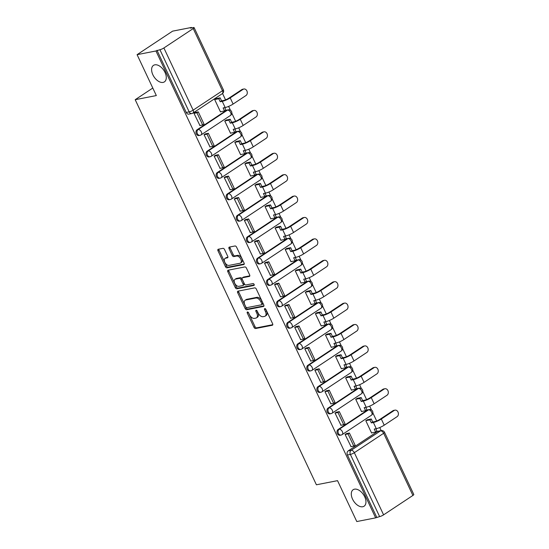 <?xml version="1.0" encoding="UTF-8"?>
<svg xmlns="http://www.w3.org/2000/svg" width="549" height="549" viewBox="0 0 549 549"><rect width="100%" height="100%" fill="white"/><g stroke="black" fill="none" stroke-linecap="round" stroke-linejoin="round"><path stroke-width="0.82" d="M247.482 311.983A1.064 0.631 -123.5 0 0 247.338 312.038A1.064 0.631 -123.5 0 0 247.27 313.054L254.009 327.369A1.517 0.899 -123.5 0 0 255.573 328.528L272.318 325.255A1.517 0.899 -123.5 0 0 272.524 325.173A1.517 0.899 -123.5 0 0 272.613 323.725L265.881 309.41A1.064 0.631 -123.5 0 0 264.783 308.593A1.064 0.631 -123.5 0 0 264.645 308.655A1.064 0.631 -123.5 0 0 264.577 309.663L265.448 311.516A4.852 2.889 -123.5 0 1 265.153 316.149A4.852 2.889 -123.5 0 1 264.501 316.409L263.108 316.684A4.852 2.889 -123.5 0 1 258.099 312.957L257.227 311.105A1.064 0.631 -123.5 0 0 256.136 310.288A1.064 0.631 -123.5 0 0 255.992 310.35A1.064 0.631 -123.5 0 0 255.923 311.358L256.795 313.211A4.852 2.889 -123.5 0 1 256.5 317.844A4.852 2.889 -123.5 0 1 255.848 318.104L254.455 318.379A4.852 2.889 -123.5 0 1 249.445 314.652L248.573 312.8A1.064 0.631 -123.5 0 0 247.482 311.983M163.08 82.405A9.889 5.881 -123.5 0 0 164.405 81.87A9.889 5.881 -123.5 0 0 164.474 71.384A9.889 5.881 -123.5 0 0 154.811 64.837A9.889 5.881 -123.5 0 0 153.487 65.372A9.889 5.881 -123.5 0 0 153.418 75.851A9.889 5.881 -123.5 0 0 163.08 82.405M362.759 506.741A9.889 5.881 -123.5 0 0 364.083 506.205A9.889 5.881 -123.5 0 0 364.152 495.726A9.889 5.881 -123.5 0 0 354.489 489.173A9.889 5.881 -123.5 0 0 353.165 489.715A9.889 5.881 -123.5 0 0 353.096 500.194A9.889 5.881 -123.5 0 0 362.759 506.741M224.527 249.5A1.517 0.899 -123.5 0 0 222.969 248.333L218.269 249.253A1.517 0.899 -123.5 0 0 218.063 249.335A1.517 0.899 -123.5 0 0 217.974 250.783L225.454 266.677A1.517 0.899 -123.5 0 0 227.018 267.843L243.763 264.57A1.517 0.899 -123.5 0 0 243.969 264.488A1.517 0.899 -123.5 0 0 244.058 263.04L236.578 247.139A1.517 0.899 -123.5 0 0 235.013 245.979L229.338 247.091A1.517 0.899 -123.5 0 0 229.139 247.174A1.517 0.899 -123.5 0 0 229.043 248.615L232.241 255.422A1.517 0.899 -123.5 0 0 233.805 256.582L236.626 256.033A4.056 2.416 -123.5 0 1 240.586 258.723A4.056 2.416 -123.5 0 1 240.558 263.019A4.056 2.416 -123.5 0 1 240.016 263.239L228.988 265.4A4.056 2.416 -123.5 0 1 225.028 262.71A4.056 2.416 -123.5 0 1 225.056 258.414A4.056 2.416 -123.5 0 1 225.598 258.195L227.437 257.831A1.517 0.899 -123.5 0 0 227.636 257.749A1.517 0.899 -123.5 0 0 227.732 256.301L224.527 249.5M375.646 517.858L356.788 521.55L337.539 480.656L316.402 484.788L135.198 99.698L156.335 95.567L137.085 54.667L155.95 50.975L375.646 517.858L379.62 516.595L350.372 454.428A3.088 2.416 -101.1 0 1 351.147 450.31L380.464 430.903A3.088 2.416 -101.1 0 1 381.157 430.615L378.22 431.191A3.088 2.416 78.9 0 0 377.52 431.48L380.464 430.903A3.088 1.839 -123.5 0 1 383.648 433.278L354.338 452.685L383.593 514.852A3.088 0.59 154.8 0 1 379.62 516.595M237.985 291.148A1.517 0.899 -123.5 0 0 237.779 291.231A1.517 0.899 -123.5 0 0 237.683 292.679L245.163 308.572A1.517 0.899 -123.5 0 0 246.727 309.739L263.479 306.459A1.517 0.899 -123.5 0 0 263.678 306.376A1.517 0.899 -123.5 0 0 263.774 304.928L256.294 289.035A1.517 0.899 -123.5 0 0 254.729 287.868L237.985 291.148M235.308 287.628L227.828 271.734A1.517 0.899 -123.5 0 1 227.924 270.286A1.517 0.899 -123.5 0 1 228.123 270.204L244.875 266.924A1.517 0.899 -123.5 0 1 246.432 268.09L249.637 274.891A1.517 0.899 -123.5 0 1 249.541 276.339A1.517 0.899 -123.5 0 1 249.342 276.422L242.548 277.753A1.517 0.899 -123.5 0 0 242.342 277.835A1.517 0.899 -123.5 0 0 242.253 279.276L244.374 283.792A1.517 0.899 -123.5 0 0 245.938 284.958L253.014 283.572A1.064 0.631 -123.5 0 1 254.05 284.279A1.064 0.631 -123.5 0 1 254.043 285.405A1.064 0.631 -123.5 0 1 253.899 285.459L236.873 288.795A1.517 0.899 -123.5 0 1 235.308 287.628L236.344 286.942L228.864 271.048L227.828 271.734M137.085 54.667L172.612 31.142L191.477 27.45L191.683 27.889M381.191 430.608L379.743 427.527M376.662 420.994L372.86 412.903M371.515 410.048L369.669 406.123M366.588 399.583L362.786 391.499M361.441 388.637L359.595 384.712M356.514 378.172L352.712 370.088M351.367 367.233L349.521 363.301M346.44 356.768L342.638 348.677M341.293 345.822L339.447 341.897M336.365 335.357L332.564 327.266M331.219 324.411L329.373 320.486M326.291 313.946L322.489 305.862M321.144 303L319.292 299.075M316.217 292.542L312.415 284.451M311.07 281.596L309.217 277.664M306.143 271.131L302.341 263.04M300.996 260.185L299.143 256.259M296.069 249.72L292.267 241.635M290.922 238.774L289.069 234.848M285.995 228.309L282.193 220.224M280.848 217.37L278.995 213.437M275.921 206.904L272.119 198.813M270.774 195.959L268.921 192.026M265.846 185.493L262.045 177.402M260.7 174.548L258.847 170.622M255.772 164.082L251.964 155.998M250.625 153.137L248.772 149.211M245.698 142.678L241.889 134.587M240.551 131.733L238.698 127.8M235.624 121.267L231.815 113.176M230.477 110.322L228.624 106.396M225.55 99.856L222.544 93.474M155.95 50.975L159.924 49.712A3.088 0.59 -25.2 0 0 163.89 47.969L193.207 28.562A3.088 0.59 -25.2 0 0 194.106 27.615A3.088 0.59 -25.2 0 0 193.378 27.56L190.441 28.136L191.477 27.45M376.683 517.172L347.428 455.004A3.088 2.416 -101.1 0 1 348.21 450.887L377.52 431.48M412.903 495.445L383.648 433.278A3.088 0.59 -25.2 0 0 384.547 432.331L413.802 494.498A3.088 0.59 154.8 0 1 412.903 495.445L383.593 514.852M367.384 419.745L365.799 420.699L371.604 433.051L371.975 432.811M346.707 433.545L345.081 434.417L351.051 446.666M336.633 412.141L335.007 413.013L340.977 425.255M357.31 398.334L355.725 399.295L361.53 411.647L361.901 411.4M326.559 390.73L324.933 391.602L330.903 403.844M347.236 376.923L345.65 377.884L351.456 390.236L351.827 389.989M316.485 369.319L314.858 370.191L320.829 382.44M337.161 355.512L335.569 356.473L341.382 368.825L341.752 368.585M306.411 347.908L304.784 348.787L310.755 361.029M327.087 334.108L325.495 335.068L331.308 347.414L331.678 347.174M296.336 326.504L294.71 327.376L300.68 339.618M317.013 312.697L315.421 313.657L321.234 326.01L321.604 325.763M286.262 305.093L284.636 305.965L290.606 318.207M306.932 291.286L305.347 292.246L311.159 304.599L311.53 304.359M276.188 283.682L274.562 284.554L280.532 296.803M296.858 269.882L295.273 270.835L301.085 283.188L301.456 282.948M266.114 262.278L264.488 263.149L270.458 275.392M286.784 248.471L285.199 249.431L291.011 261.784L291.382 261.537M256.04 240.867L254.413 241.738L260.384 253.981M276.71 227.06L275.124 228.02L280.937 240.373L281.308 240.126M245.966 219.456L244.339 220.327L250.31 232.577M266.636 205.649L265.05 206.609L270.863 218.962L271.233 218.722M235.892 198.045L234.265 198.923L240.236 211.166M256.561 184.244L254.976 185.205L260.789 197.551L261.159 197.311M225.817 176.641L224.191 177.512L230.161 189.755M246.487 162.833L244.902 163.794L250.715 176.147L251.085 175.9M215.743 155.23L214.117 156.101L220.087 168.344M236.413 141.422L234.828 142.383L240.64 154.736L241.011 154.489M205.669 133.819L204.043 134.69L210.013 146.94M226.339 120.011L224.754 120.972L230.566 133.325L230.937 133.084M195.595 112.415L193.962 113.286L199.939 125.529M216.265 98.607L214.68 99.568L220.492 111.921L220.863 111.673M200.721 135.033A3.088 2.416 -101.1 0 1 200.021 135.322L198.978 135.528A3.088 2.416 78.9 0 1 196.137 133.428A3.088 2.416 78.9 0 1 197.098 129.749L226.408 110.342L227.451 110.136A3.088 2.416 -101.1 0 1 228.151 109.848L227.108 110.054A3.088 2.416 78.9 0 0 226.408 110.342M210.795 156.444A3.088 2.416 -101.1 0 1 210.095 156.733L209.052 156.939A3.088 2.416 78.9 0 1 206.211 154.832A3.088 2.416 78.9 0 1 207.172 151.16L236.482 131.746L237.525 131.547A3.088 2.416 -101.1 0 1 238.225 131.259L237.182 131.458A3.088 2.416 78.9 0 0 236.482 131.746M220.87 177.855A3.088 2.416 -101.1 0 1 220.17 178.144L219.126 178.35A3.088 2.416 78.9 0 1 216.285 176.243A3.088 2.416 78.9 0 1 217.246 172.571L246.556 153.157L247.599 152.951A3.088 2.416 -101.1 0 1 248.299 152.663L247.256 152.869A3.088 2.416 78.9 0 0 246.556 153.157M230.944 199.266A3.088 2.416 -101.1 0 1 230.244 199.555L229.201 199.754A3.088 2.416 78.9 0 1 226.36 197.654A3.088 2.416 78.9 0 1 227.32 193.975L256.63 174.568L257.673 174.362A3.088 2.416 -101.1 0 1 258.373 174.074L257.33 174.28A3.088 2.416 78.9 0 0 256.63 174.568M241.018 220.671A3.088 2.416 -101.1 0 1 240.318 220.959L239.275 221.165A3.088 2.416 78.9 0 1 236.434 219.058A3.088 2.416 78.9 0 1 237.394 215.386L266.704 195.979L267.747 195.773A3.088 2.416 -101.1 0 1 268.447 195.485L267.404 195.691A3.088 2.416 78.9 0 0 266.704 195.979M251.092 242.082A3.088 2.416 -101.1 0 1 250.392 242.37L249.349 242.576A3.088 2.416 78.9 0 1 246.515 240.469A3.088 2.416 78.9 0 1 247.469 236.797L276.778 217.383L277.821 217.184A3.088 2.416 -101.1 0 1 278.521 216.896L277.478 217.095A3.088 2.416 78.9 0 0 276.778 217.383M261.166 263.493A3.088 2.416 -101.1 0 1 260.466 263.781L259.423 263.987A3.088 2.416 78.9 0 1 256.589 261.88A3.088 2.416 78.9 0 1 257.543 258.208L286.853 238.794L287.896 238.589A3.088 2.416 -101.1 0 1 288.596 238.3L287.552 238.506A3.088 2.416 78.9 0 0 286.853 238.794M271.24 284.897A3.088 2.416 -101.1 0 1 270.54 285.192L269.504 285.391A3.088 2.416 78.9 0 1 266.663 283.291A3.088 2.416 78.9 0 1 267.617 279.613L296.927 260.205L297.97 260A3.088 2.416 -101.1 0 1 298.67 259.711L297.627 259.917A3.088 2.416 78.9 0 0 296.927 260.205M281.314 306.308A3.088 2.416 -101.1 0 1 280.614 306.596L279.578 306.802A3.088 2.416 78.9 0 1 276.737 304.695A3.088 2.416 78.9 0 1 277.691 301.024L307.001 281.616L308.044 281.411A3.088 2.416 -101.1 0 1 308.744 281.122L307.701 281.321A3.088 2.416 78.9 0 0 307.001 281.616M291.389 327.719A3.088 2.416 -101.1 0 1 290.689 328.007L289.652 328.213A3.088 2.416 78.9 0 1 286.811 326.106A3.088 2.416 78.9 0 1 287.765 322.435L317.075 303.021L318.118 302.815A3.088 2.416 -101.1 0 1 318.818 302.526L317.775 302.732A3.088 2.416 78.9 0 0 317.075 303.021M301.463 349.13A3.088 2.416 -101.1 0 1 300.77 349.418L299.727 349.617A3.088 2.416 78.9 0 1 296.885 347.517A3.088 2.416 78.9 0 1 297.839 343.839L327.149 324.432L328.192 324.226A3.088 2.416 -101.1 0 1 328.892 323.937L327.849 324.143A3.088 2.416 78.9 0 0 327.149 324.432M311.537 370.534A3.088 2.416 -101.1 0 1 310.844 370.822L309.801 371.028A3.088 2.416 78.9 0 1 306.96 368.921A3.088 2.416 78.9 0 1 307.914 365.25L337.223 345.843L338.266 345.637A3.088 2.416 -101.1 0 1 338.966 345.348L337.923 345.554A3.088 2.416 78.9 0 0 337.223 345.843M321.611 391.945A3.088 2.416 -101.1 0 1 320.918 392.233L319.875 392.439A3.088 2.416 78.9 0 1 317.034 390.332A3.088 2.416 78.9 0 1 317.988 386.661L347.297 367.247L348.341 367.048A3.088 2.416 -101.1 0 1 349.04 366.759L347.997 366.958A3.088 2.416 78.9 0 0 347.297 367.247M331.685 413.356A3.088 2.416 -101.1 0 1 330.992 413.644L329.949 413.85A3.088 2.416 78.9 0 1 327.108 411.743A3.088 2.416 78.9 0 1 328.062 408.072L357.372 388.658L358.415 388.452A3.088 2.416 -101.1 0 1 359.115 388.164L358.072 388.369A3.088 2.416 78.9 0 0 357.372 388.658M341.759 434.767A3.088 2.416 -101.1 0 1 341.066 435.055L340.023 435.254A3.088 2.416 78.9 0 1 337.182 433.154A3.088 2.416 78.9 0 1 338.136 429.476L367.446 410.069L368.489 409.863A3.088 2.416 -101.1 0 1 369.189 409.575L368.146 409.78A3.088 2.416 78.9 0 0 367.446 410.069M135.198 99.698L152.794 88.046M156.987 50.288L186.241 112.456A3.088 2.416 78.9 0 0 188.904 114.123L191.841 113.547A3.088 2.416 -101.1 0 1 189.179 111.886L159.924 49.712M256.5 317.844L257.536 317.157A4.852 2.889 -123.5 0 0 257.831 312.525L256.795 313.211M256.987 310.727L257.831 312.525M265.153 316.149L266.19 315.462A4.852 2.889 -123.5 0 0 266.485 310.83L265.448 311.516M265.641 309.032L266.485 310.83M248.333 312.415L255.045 326.682A1.517 0.899 -123.5 0 0 256.609 327.842L272.798 324.679M238.534 291.039A1.517 0.899 -123.5 0 0 238.719 291.993L246.199 307.886A1.517 0.899 -123.5 0 0 247.764 309.053L263.959 305.882M245.774 306.836A1.064 0.631 -123.5 0 0 246.865 307.653L261.564 304.777A1.064 0.631 -123.5 0 0 261.708 304.716A1.064 0.631 -123.5 0 0 261.77 303.707L260.85 301.751A4.852 2.889 -123.5 0 0 255.848 298.025L245.801 299.987A4.852 2.889 -123.5 0 0 245.149 300.255A4.852 2.889 -123.5 0 0 244.854 304.887L245.774 306.836M262.6 304.091A1.064 0.631 -123.5 0 0 262.745 304.029A1.064 0.631 -123.5 0 0 262.806 303.021L261.77 303.707M245.149 300.255L246.185 299.569A4.852 2.889 -123.5 0 1 246.837 299.308L256.884 297.338A4.852 2.889 -123.5 0 1 261.887 301.065L262.806 303.021M228.679 270.094A1.517 0.899 -123.5 0 0 228.864 271.048M249.822 275.845L243.584 277.067A1.517 0.899 -123.5 0 0 243.379 277.149A1.517 0.899 -123.5 0 0 243.228 277.3M254.242 284.91L237.909 288.108L236.873 288.795M235.5 279.132A4.056 2.416 -123.5 0 0 234.958 279.352A4.056 2.416 -123.5 0 0 234.931 283.648A4.056 2.416 -123.5 0 0 238.89 286.338L242.775 285.576A1.517 0.899 -123.5 0 0 242.981 285.494A1.517 0.899 -123.5 0 0 243.07 284.046L240.949 279.537A1.517 0.899 -123.5 0 0 239.385 278.37L235.5 279.132L236.537 278.446A4.056 2.416 -123.5 0 0 235.995 278.666L234.958 279.352M243.811 284.89A1.517 0.899 -123.5 0 0 244.017 284.807A1.517 0.899 -123.5 0 0 244.106 283.359L243.07 284.046M236.537 278.446L240.421 277.684A1.517 0.899 -123.5 0 1 241.985 278.851L244.106 283.359M236.344 286.942A1.517 0.899 -123.5 0 0 237.909 288.108M225.056 258.414L226.092 257.728A4.056 2.416 -123.5 0 1 226.634 257.508L227.917 257.255M240.558 263.019L241.594 262.333A4.056 2.416 -123.5 0 0 241.622 258.037A4.056 2.416 -123.5 0 0 237.655 255.347L236.626 256.033M229.894 246.981A1.517 0.899 -123.5 0 0 230.079 247.928L233.277 254.736A1.517 0.899 -123.5 0 0 234.842 255.896L237.655 255.347M218.825 249.143A1.517 0.899 -123.5 0 0 219.01 250.097L226.49 265.991A1.517 0.899 -123.5 0 0 228.055 267.157L244.243 263.987M392.974 410.707A3.479 2.718 -101.1 0 1 393.763 410.384L394.992 410.144A3.479 2.718 78.9 0 0 394.209 410.467L381.315 419.011A6.183 1.187 154.8 0 1 373.382 422.49L371.344 422.895L372.689 422.003L374.727 421.605A4.172 0.803 -25.2 0 0 380.08 419.251L392.974 410.707L394.209 410.467M375.866 428.748L377.012 431.198L375.667 432.084L374.246 429.071L376.285 428.666A6.183 1.187 154.8 0 0 384.218 425.18L397.119 416.643A3.479 2.718 78.9 0 0 398.19 412.512A3.479 2.718 78.9 0 0 394.992 410.144M367.192 419.779L371.268 418.983L369.923 419.875L371.344 422.895M371.268 418.983L372.689 422.003M346.268 433.635L349.397 433.024L348.052 433.916L353.796 446.124L350.859 446.701M348.052 433.916L345.115 434.485M349.397 433.024L355.148 445.232L353.796 446.124M375.667 432.084L371.536 432.893M369.923 419.875L365.84 420.671M382.9 389.303A3.479 2.718 -101.1 0 1 383.689 388.973L384.918 388.733A3.479 2.718 78.9 0 0 384.135 389.056L371.241 397.6A6.183 1.187 154.8 0 1 363.308 401.086L361.269 401.484L362.615 400.592L364.653 400.194A4.172 0.803 -25.2 0 0 370.005 397.84L382.9 389.303L384.135 389.056M365.792 407.344L366.938 409.787L365.593 410.679L364.172 407.66L366.21 407.262A6.183 1.187 154.8 0 0 374.144 403.776L387.038 395.232A3.479 2.718 78.9 0 0 388.116 391.101A3.479 2.718 78.9 0 0 384.918 388.733M357.118 398.368L361.194 397.572L359.849 398.464L361.269 401.484M361.194 397.572L362.615 400.592M336.194 412.224L339.323 411.613L337.978 412.505L343.722 424.72L340.785 425.297M337.978 412.505L335.041 413.081M339.323 411.613L345.067 423.828L343.722 424.72M365.593 410.679L361.462 411.489M359.849 398.464L355.766 399.26M372.826 367.892A3.479 2.718 -101.1 0 1 373.615 367.569L374.843 367.322A3.479 2.718 78.9 0 0 374.061 367.652L361.167 376.189A6.183 1.187 154.8 0 1 353.233 379.675L351.195 380.073L352.54 379.181L354.579 378.783A4.172 0.803 -25.2 0 0 359.931 376.429L372.826 367.892L374.061 367.652M355.718 385.933L356.864 388.376L355.519 389.268L354.098 386.249L356.136 385.851A6.183 1.187 154.8 0 0 364.069 382.365L376.964 373.828A3.479 2.718 78.9 0 0 378.041 369.69A3.479 2.718 78.9 0 0 374.843 367.322M347.037 376.964L351.12 376.161L349.775 377.053L351.195 380.073M351.12 376.161L352.54 379.181M326.12 390.819L329.249 390.202L327.904 391.094L333.648 403.309L330.711 403.886M327.904 391.094L324.967 391.67M329.249 390.202L334.993 402.417L333.648 403.309M355.519 389.268L351.387 390.078M349.775 377.053L345.692 377.856M362.752 346.481A3.479 2.718 -101.1 0 1 363.541 346.158L364.769 345.918A3.479 2.718 78.9 0 0 363.987 346.241L351.092 354.778A6.183 1.187 154.8 0 1 343.159 358.264L341.121 358.662L342.466 357.776L344.504 357.372A4.172 0.803 -25.2 0 0 349.857 355.025L362.752 346.481L363.987 346.241M345.644 364.522L346.79 366.965L345.445 367.857L344.024 364.838L346.062 364.44A6.183 1.187 154.8 0 0 353.995 360.954L366.89 352.417A3.479 2.718 78.9 0 0 367.967 348.286A3.479 2.718 78.9 0 0 364.769 345.918M336.962 355.553L341.046 354.757L339.701 355.642L341.121 358.662M341.046 354.757L342.466 357.776M316.046 369.408L319.175 368.798L317.83 369.683L323.574 381.898L320.637 382.475M317.83 369.683L314.893 370.259M319.175 368.798L324.919 381.006L323.574 381.898M345.445 367.857L341.313 368.667M339.701 355.642L335.617 356.445M352.678 325.07A3.479 2.718 -101.1 0 1 353.467 324.747L354.695 324.507A3.479 2.718 78.9 0 0 353.913 324.83L341.018 333.373A6.183 1.187 154.8 0 1 333.085 336.86L331.047 337.258L332.392 336.365L334.43 335.967A4.172 0.803 -25.2 0 0 339.783 333.614L352.678 325.07L353.913 324.83M335.569 343.118L336.715 345.561L335.37 346.453L333.95 343.434L335.988 343.036A6.183 1.187 154.8 0 0 343.921 339.55L356.816 331.006A3.479 2.718 78.9 0 0 357.893 326.875A3.479 2.718 78.9 0 0 354.695 324.507M326.888 334.142L330.972 333.346L329.626 334.238L331.047 337.258M330.972 333.346L332.392 336.365M305.971 347.997L309.101 347.387L307.756 348.279L313.5 360.494L310.562 361.064M307.756 348.279L304.812 348.855M309.101 347.387L314.845 359.602L313.5 360.494M335.37 346.453L331.239 347.263M329.626 334.238L325.543 335.034M342.603 303.666A3.479 2.718 -101.1 0 1 343.393 303.336L344.621 303.096A3.479 2.718 78.9 0 0 343.839 303.425L330.944 311.962A6.183 1.187 154.8 0 1 323.011 315.449L320.973 315.847L322.318 314.954L324.356 314.556A4.172 0.803 -25.2 0 0 329.709 312.203L342.603 303.666L343.839 303.425M325.495 321.707L326.641 324.15L325.296 325.042L323.876 322.023L325.914 321.625A6.183 1.187 154.8 0 0 333.847 318.139L346.742 309.602A3.479 2.718 78.9 0 0 347.819 305.464A3.479 2.718 78.9 0 0 344.621 303.096M316.814 312.731L320.897 311.935L319.552 312.827L320.973 315.847M320.897 311.935L322.318 314.954M295.897 326.586L299.027 325.976L297.682 326.868L303.425 339.083L300.488 339.659M297.682 326.868L294.738 327.444M299.027 325.976L304.77 338.191L303.425 339.083M325.296 325.042L321.165 325.852M319.552 312.827L315.469 313.623M332.529 282.255A3.479 2.718 -101.1 0 1 333.318 281.932L334.547 281.692A3.479 2.718 78.9 0 0 333.765 282.014L320.87 290.551A6.183 1.187 154.8 0 1 312.937 294.038L310.899 294.436L312.244 293.543L314.282 293.145A4.172 0.803 -25.2 0 0 319.635 290.792L332.529 282.255L333.765 282.014M315.421 300.296L316.567 302.739L315.222 303.631L313.802 300.612L315.84 300.214A6.183 1.187 154.8 0 0 323.773 296.728L336.667 288.191A3.479 2.718 78.9 0 0 337.745 284.059A3.479 2.718 78.9 0 0 334.547 281.692M306.74 291.327L310.823 290.524L309.478 291.416L310.899 294.436M310.823 290.524L312.244 293.543M285.823 305.182L288.952 304.565L287.607 305.457L293.351 317.672L290.414 318.248M287.607 305.457L284.663 306.033M288.952 304.565L294.696 316.78L293.351 317.672M315.222 303.631L311.091 304.441M309.478 291.416L305.395 292.219M322.455 260.844A3.479 2.718 -101.1 0 1 323.244 260.521L324.473 260.281A3.479 2.718 78.9 0 0 323.69 260.603L310.796 269.147A6.183 1.187 154.8 0 1 302.863 272.627L300.825 273.031L302.17 272.139L304.208 271.741A4.172 0.803 -25.2 0 0 309.561 269.387L322.455 260.844L323.69 260.603M305.347 278.885L306.493 281.335L305.148 282.22L303.727 279.201L305.766 278.803A6.183 1.187 154.8 0 0 313.699 275.317L326.593 266.78A3.479 2.718 78.9 0 0 327.671 262.648A3.479 2.718 78.9 0 0 324.473 260.281M296.666 269.916L300.749 269.12L299.404 270.012L300.825 273.031M300.749 269.12L302.17 272.139M275.749 283.771L278.878 283.16L277.533 284.053L283.277 296.261L280.34 296.837M277.533 284.053L274.589 284.622M278.878 283.16L284.622 295.369L283.277 296.261M305.148 282.22L301.017 283.03M299.404 270.012L295.321 270.808M312.381 239.439A3.479 2.718 -101.1 0 1 313.17 239.11L314.399 238.87A3.479 2.718 78.9 0 0 313.616 239.192L300.722 247.736A6.183 1.187 154.8 0 1 292.782 251.222L290.75 251.62L292.095 250.728L294.134 250.33A4.172 0.803 -25.2 0 0 299.486 247.976L312.381 239.439L313.616 239.192M295.273 257.481L296.419 259.924L295.074 260.816L293.653 257.797L295.691 257.399A6.183 1.187 154.8 0 0 303.624 253.913L316.519 245.369A3.479 2.718 78.9 0 0 317.596 241.237A3.479 2.718 78.9 0 0 314.399 238.87M286.592 248.505L290.675 247.709L289.33 248.601L290.75 251.62M290.675 247.709L292.095 250.728M265.668 262.36L268.804 261.749L267.459 262.642L273.203 274.857L270.266 275.426M267.459 262.642L264.515 263.218M268.804 261.749L274.548 273.965L273.203 274.857M295.074 260.816L290.943 261.626M289.33 248.601L285.247 249.397M302.307 218.028A3.479 2.718 -101.1 0 1 303.096 217.706L304.324 217.459A3.479 2.718 78.9 0 0 303.542 217.788L290.647 226.325A6.183 1.187 154.8 0 1 282.708 229.811L280.676 230.209L282.021 229.317L284.059 228.919A4.172 0.803 -25.2 0 0 289.412 226.565L302.307 218.028L303.542 217.788M285.199 236.07L286.345 238.513L285 239.405L283.579 236.386L285.617 235.988A6.183 1.187 154.8 0 0 293.55 232.502L306.445 223.965A3.479 2.718 78.9 0 0 307.522 219.826A3.479 2.718 78.9 0 0 304.324 217.459M276.518 227.101L280.601 226.298L279.249 227.19L280.676 230.209M280.601 226.298L282.021 229.317M255.594 240.956L258.73 240.338L257.385 241.231L263.129 253.446L260.192 254.022M257.385 241.231L254.441 241.807M258.73 240.338L264.474 252.554L263.129 253.446M285 239.405L280.862 240.215M279.249 227.19L275.173 227.993M292.233 196.617A3.479 2.718 -101.1 0 1 293.022 196.295L294.25 196.055A3.479 2.718 78.9 0 0 293.468 196.377L280.573 204.914A6.183 1.187 154.8 0 1 272.633 208.4L270.595 208.798L271.947 207.906L273.985 207.508A4.172 0.803 -25.2 0 0 279.338 205.161L292.233 196.617L293.468 196.377M275.124 214.659L276.271 217.102L274.925 217.994L273.505 214.975L275.543 214.577A6.183 1.187 154.8 0 0 283.476 211.091L296.371 202.554A3.479 2.718 78.9 0 0 297.448 198.422A3.479 2.718 78.9 0 0 294.25 196.055M266.443 205.69L270.527 204.894L269.175 205.779L270.595 208.798M270.527 204.894L271.947 207.906M245.52 219.545L248.656 218.927L247.304 219.82L253.055 232.035L250.118 232.611M247.304 219.82L244.367 220.396M248.656 218.927L254.4 231.143L253.055 232.035M274.925 217.994L270.787 218.804M269.175 205.779L265.098 206.582M282.159 175.206A3.479 2.718 -101.1 0 1 282.948 174.884L284.176 174.644A3.479 2.718 78.9 0 0 283.394 174.966L270.499 183.51A6.183 1.187 154.8 0 1 262.559 186.996L260.521 187.394L261.873 186.502L263.911 186.104A4.172 0.803 -25.2 0 0 269.264 183.75L282.159 175.206L283.394 174.966M265.05 193.248L266.196 195.698L264.851 196.59L263.431 193.571L265.469 193.166A6.183 1.187 154.8 0 0 273.402 189.686L286.297 181.143A3.479 2.718 78.9 0 0 287.374 177.011A3.479 2.718 78.9 0 0 284.176 174.644M256.369 184.279L260.452 183.483L259.101 184.375L260.521 187.394M260.452 183.483L261.873 186.502M235.446 198.134L238.582 197.523L237.23 198.415L242.981 210.631L240.043 211.2M237.23 198.415L234.293 198.985M238.582 197.523L244.326 209.739L242.981 210.631M264.851 196.59L260.713 197.4M259.101 184.375L255.024 185.171M272.084 153.802A3.479 2.718 -101.1 0 1 272.874 153.473L274.102 153.233A3.479 2.718 78.9 0 0 273.32 153.562L260.425 162.099A6.183 1.187 154.8 0 1 252.485 165.585L250.447 165.983L251.799 165.091L253.837 164.693A4.172 0.803 -25.2 0 0 259.19 162.339L272.084 153.802L273.32 153.562M254.976 171.844L256.122 174.287L254.777 175.179L253.357 172.16L255.395 171.762A6.183 1.187 154.8 0 0 263.328 168.275L276.222 159.738A3.479 2.718 78.9 0 0 277.3 155.6A3.479 2.718 78.9 0 0 274.102 153.233M246.295 162.868L250.378 162.072L249.026 162.964L250.447 165.983M250.378 162.072L251.799 165.091M225.371 176.723L228.508 176.112L227.156 177.004L232.906 189.22L229.969 189.796M227.156 177.004L224.218 177.581M228.508 176.112L234.251 188.328L232.906 189.22M254.777 175.179L250.639 175.989M249.026 162.964L244.95 163.76M262.01 132.391A3.479 2.718 -101.1 0 1 262.799 132.069L264.028 131.829A3.479 2.718 78.9 0 0 263.246 132.151L250.351 140.688A6.183 1.187 154.8 0 1 242.411 144.174L240.373 144.572L241.725 143.68L243.763 143.282A4.172 0.803 -25.2 0 0 249.116 140.928L262.01 132.391L263.246 132.151M244.902 150.433L246.048 152.876L244.703 153.768L243.282 150.749L245.321 150.351A6.183 1.187 154.8 0 0 253.254 146.864L266.148 138.327A3.479 2.718 78.9 0 0 267.226 134.196A3.479 2.718 78.9 0 0 264.028 131.829M236.221 141.464L240.304 140.661L238.952 141.553L240.373 144.572M240.304 140.661L241.725 143.68M215.297 155.319L218.433 154.701L217.081 155.593L222.832 167.809L219.895 168.385M217.081 155.593L214.144 156.17M218.433 154.701L224.177 166.917L222.832 167.809M244.703 153.768L240.565 154.578M238.952 141.553L234.876 142.356M251.936 110.98A3.479 2.718 -101.1 0 1 252.718 110.658L253.954 110.418A3.479 2.718 78.9 0 0 253.171 110.74L240.277 119.277A6.183 1.187 154.8 0 1 232.337 122.763L230.299 123.168L231.651 122.276L233.689 121.871A4.172 0.803 -25.2 0 0 239.041 119.524L251.936 110.98L253.171 110.74M234.821 129.022L235.974 131.465L234.629 132.357L233.208 129.338L235.247 128.94A6.183 1.187 154.8 0 0 243.18 125.453L256.074 116.916A3.479 2.718 78.9 0 0 257.152 112.785A3.479 2.718 78.9 0 0 253.954 110.418M226.147 120.053L230.23 119.257L228.878 120.149L230.299 123.168M230.23 119.257L231.651 122.276M205.223 133.908L208.359 133.297L207.007 134.189L212.758 146.398L209.821 146.974M207.007 134.189L204.07 134.759M208.359 133.297L214.103 145.506L212.758 146.398M234.629 132.357L230.491 133.167M228.878 120.149L224.802 120.945M241.862 89.576A3.479 2.718 -101.1 0 1 242.644 89.247L243.88 89.007A3.479 2.718 78.9 0 0 243.097 89.329L230.203 97.873A6.183 1.187 154.8 0 1 222.263 101.359L220.224 101.757L221.576 100.865L223.615 100.467A4.172 0.803 -25.2 0 0 228.967 98.113L241.862 89.576L243.097 89.329M224.747 107.618L225.9 110.061L224.555 110.953L223.134 107.933L225.172 107.535A6.183 1.187 154.8 0 0 233.105 104.049L246 95.505A3.479 2.718 78.9 0 0 247.077 91.374A3.479 2.718 78.9 0 0 243.88 89.007M216.073 98.642L220.156 97.846L218.804 98.738L220.224 101.757M220.156 97.846L221.576 100.865M195.149 112.497L198.285 111.886L196.933 112.778L202.684 124.994L199.747 125.563M196.933 112.778L193.996 113.355M198.285 111.886L204.029 124.101L202.684 124.994M224.555 110.953L220.417 111.763M218.804 98.738L214.728 99.534M248.299 312.374L247.27 313.054M265.599 308.991L264.577 309.663M256.946 310.679L255.923 311.358M163.89 47.969L193.145 110.143L222.462 90.729L193.207 28.562M348.21 450.887L351.147 450.31A3.088 1.839 -123.5 0 1 354.338 452.685A3.088 0.59 154.8 0 1 350.372 454.428L347.428 455.004M197.098 129.749L198.141 129.55L227.451 110.136A3.088 1.839 56.5 0 1 230.635 112.511A3.088 1.839 -123.5 0 1 230.45 115.462A3.088 3.088 0 0 0 228.151 109.848M207.172 151.16L208.215 150.954L237.525 131.547A3.088 1.839 56.5 0 1 240.709 133.922A3.088 1.839 -123.5 0 1 240.524 136.866A3.088 3.088 0 0 0 238.225 131.259M217.246 172.571L218.289 172.365L247.599 152.951A3.088 1.839 56.5 0 1 250.783 155.326A3.088 1.839 -123.5 0 1 250.598 158.277A3.088 3.088 0 0 0 248.299 152.663M227.32 193.975L228.363 193.776L257.673 174.362A3.088 1.839 56.5 0 1 260.857 176.737A3.088 1.839 -123.5 0 1 260.672 179.688A3.088 3.088 0 0 0 258.373 174.074M237.394 215.386L238.438 215.181L267.747 195.773A3.088 1.839 56.5 0 1 270.932 198.148A3.088 1.839 -123.5 0 1 270.746 201.092A3.088 3.088 0 0 0 268.447 195.485M247.469 236.797L248.512 236.592L277.821 217.184A3.088 1.839 56.5 0 1 281.013 219.559A3.088 1.839 -123.5 0 1 280.82 222.503A3.088 3.088 0 0 0 278.521 216.896M257.543 258.208L258.586 258.003L287.896 238.589A3.088 1.839 56.5 0 1 291.087 240.963A3.088 1.839 -123.5 0 1 290.895 243.914A3.088 3.088 0 0 0 288.596 238.3M267.617 279.613L268.66 279.414L297.97 260A3.088 1.839 56.5 0 1 301.161 262.374A3.088 1.839 -123.5 0 1 300.969 265.325A3.088 3.088 0 0 0 298.67 259.711M277.691 301.024L278.734 300.818L308.044 281.411A3.088 1.839 56.5 0 1 311.235 283.785A3.088 1.839 -123.5 0 1 311.043 286.729A3.088 3.088 0 0 0 308.744 281.122M287.765 322.435L288.808 322.229L318.118 302.815A3.088 1.839 56.5 0 1 321.309 305.189A3.088 1.839 -123.5 0 1 321.117 308.14A3.088 3.088 0 0 0 318.818 302.526M297.839 343.839L298.882 343.64L328.192 324.226A3.088 1.839 56.5 0 1 331.383 326.6A3.088 1.839 -123.5 0 1 331.191 329.551A3.088 3.088 0 0 0 328.892 323.937M307.914 365.25L308.957 365.044L338.266 345.637A3.088 1.839 56.5 0 1 341.457 348.011A3.088 1.839 -123.5 0 1 341.265 350.955A3.088 3.088 0 0 0 338.966 345.348M317.988 386.661L319.031 386.455L348.341 367.048A3.088 1.839 56.5 0 1 351.532 369.422A3.088 1.839 -123.5 0 1 351.339 372.366A3.088 3.088 0 0 0 349.04 366.759M328.062 408.072L329.105 407.866L358.415 388.452A3.088 1.839 56.5 0 1 361.606 390.826A3.088 1.839 -123.5 0 1 361.414 393.777A3.088 3.088 0 0 0 359.115 388.164M338.136 429.476L339.179 429.277L368.489 409.863A3.088 1.839 56.5 0 1 371.68 412.237A3.088 1.839 -123.5 0 1 371.488 415.188A3.088 3.088 0 0 0 369.189 409.575M341.066 435.055A3.088 2.416 -101.1 0 1 338.225 432.948A3.088 2.416 -101.1 0 1 339.179 429.277A3.088 1.839 56.5 0 1 342.363 431.644A3.088 1.839 56.5 0 1 342.178 434.595A3.088 3.088 0 0 1 341.066 435.055M330.992 413.644A3.088 2.416 -101.1 0 1 328.151 411.537A3.088 2.416 -101.1 0 1 329.105 407.866A3.088 1.839 56.5 0 1 332.289 410.24A3.088 1.839 56.5 0 1 332.104 413.184A3.088 3.088 0 0 1 330.992 413.644M320.918 392.233A3.088 2.416 -101.1 0 1 318.077 390.126A3.088 2.416 -101.1 0 1 319.031 386.455A3.088 1.839 56.5 0 1 322.215 388.829A3.088 1.839 56.5 0 1 322.03 391.78A3.088 3.088 0 0 1 320.918 392.233M310.844 370.822A3.088 2.416 -101.1 0 1 308.003 368.722A3.088 2.416 -101.1 0 1 308.957 365.044A3.088 1.839 56.5 0 1 312.141 367.418A3.088 1.839 56.5 0 1 311.956 370.369A3.088 3.088 0 0 1 310.844 370.822M300.77 349.418A3.088 2.416 -101.1 0 1 297.929 347.311A3.088 2.416 -101.1 0 1 298.882 343.64A3.088 1.839 56.5 0 1 302.067 346.014A3.088 1.839 56.5 0 1 301.881 348.958A3.088 3.088 0 0 1 300.77 349.418M290.689 328.007A3.088 2.416 -101.1 0 1 287.854 325.9A3.088 2.416 -101.1 0 1 288.808 322.229A3.088 1.839 56.5 0 1 291.993 324.603A3.088 1.839 56.5 0 1 291.807 327.547A3.088 3.088 0 0 1 290.689 328.007M280.614 306.596A3.088 2.416 -101.1 0 1 277.78 304.496A3.088 2.416 -101.1 0 1 278.734 300.818A3.088 1.839 56.5 0 1 281.918 303.192A3.088 1.839 56.5 0 1 281.733 306.143A3.088 3.088 0 0 1 280.614 306.596M270.54 285.192A3.088 2.416 -101.1 0 1 267.699 283.085A3.088 2.416 -101.1 0 1 268.66 279.414A3.088 1.839 56.5 0 1 271.844 281.781A3.088 1.839 56.5 0 1 271.659 284.732A3.088 3.088 0 0 1 270.54 285.192M260.466 263.781A3.088 2.416 -101.1 0 1 257.625 261.674A3.088 2.416 -101.1 0 1 258.586 258.003A3.088 1.839 56.5 0 1 261.77 260.377A3.088 1.839 56.5 0 1 261.585 263.321A3.088 3.088 0 0 1 260.466 263.781M250.392 242.37A3.088 2.416 -101.1 0 1 247.551 240.263A3.088 2.416 -101.1 0 1 248.512 236.592A3.088 1.839 56.5 0 1 251.696 238.966A3.088 1.839 56.5 0 1 251.511 241.917A3.088 3.088 0 0 1 250.392 242.37M240.318 220.959A3.088 2.416 -101.1 0 1 237.477 218.859A3.088 2.416 -101.1 0 1 238.438 215.181A3.088 1.839 56.5 0 1 241.622 217.555A3.088 1.839 56.5 0 1 241.436 220.506A3.088 3.088 0 0 1 240.318 220.959M230.244 199.555A3.088 2.416 -101.1 0 1 227.403 197.448A3.088 2.416 -101.1 0 1 228.363 193.776A3.088 1.839 56.5 0 1 231.548 196.151A3.088 1.839 56.5 0 1 231.355 199.095A3.088 3.088 0 0 1 230.244 199.555M220.17 178.144A3.088 2.416 -101.1 0 1 217.329 176.037A3.088 2.416 -101.1 0 1 218.289 172.365A3.088 1.839 56.5 0 1 221.473 174.74A3.088 1.839 56.5 0 1 221.281 177.684A3.088 3.088 0 0 1 220.17 178.144M210.095 156.733A3.088 2.416 -101.1 0 1 207.254 154.633A3.088 2.416 -101.1 0 1 208.215 150.954A3.088 1.839 56.5 0 1 211.399 153.329A3.088 1.839 56.5 0 1 211.207 156.28A3.088 3.088 0 0 1 210.095 156.733M200.021 135.322A3.088 2.416 -101.1 0 1 197.18 133.222A3.088 2.416 -101.1 0 1 198.141 129.55A3.088 1.839 56.5 0 1 201.325 131.918A3.088 1.839 56.5 0 1 201.133 134.869A3.088 3.088 0 0 1 200.021 135.322M186.241 112.456L189.179 111.886A3.088 0.59 154.8 0 0 193.145 110.143A3.088 1.839 56.5 0 1 192.96 113.087L222.27 93.68A3.088 3.088 0 0 0 223.361 89.782L194.106 27.615M192.541 113.259A3.088 2.416 -101.1 0 1 191.841 113.547A3.088 3.088 0 0 0 192.96 113.087M223.361 89.782A3.088 0.59 -25.2 0 1 222.462 90.729A3.088 1.839 56.5 0 1 222.27 93.68M272.675 325.015L272.318 325.255M256.609 327.842L255.573 328.528M255.045 326.682L254.009 327.369M263.836 306.225L263.479 306.459M247.764 309.053L246.727 309.739M246.199 307.886L245.163 308.572M238.719 291.993L237.683 292.679M261.887 301.065L260.85 301.751M256.884 297.338L255.848 298.025M246.837 299.308L245.801 299.987M249.699 276.181L249.342 276.422M243.584 277.067L242.548 277.753M241.985 278.851L240.949 279.537M240.421 277.684L239.385 278.37M227.794 257.598L227.437 257.831M226.634 257.508L225.598 258.195M234.842 255.896L233.805 256.582M233.277 254.736L232.241 255.422M230.079 247.928L229.043 248.615M244.12 264.33L243.763 264.57M228.055 267.157L227.018 267.843M226.49 265.991L225.454 266.677M219.01 250.097L217.974 250.783M376.285 428.666L373.382 422.49M384.218 425.18L381.315 419.011M366.21 407.262L363.308 401.086M374.144 403.776L371.241 397.6M356.136 385.851L353.233 379.675M364.069 382.365L361.167 376.189M346.062 364.44L343.159 358.264M353.995 360.954L351.092 354.778M335.988 343.036L333.085 336.86M343.921 339.55L341.018 333.373M325.914 321.625L323.011 315.449M333.847 318.139L330.944 311.962M315.84 300.214L312.937 294.038M323.773 296.728L320.87 290.551M305.766 278.803L302.863 272.627M313.699 275.317L310.796 269.147M295.691 257.399L292.782 251.222M303.624 253.913L300.722 247.736M285.617 235.988L282.708 229.811M293.55 232.502L290.647 226.325M275.543 214.577L272.633 208.4M283.476 211.091L280.573 204.914M265.469 193.166L262.559 186.996M273.402 189.686L270.499 183.51M255.395 171.762L252.485 165.585M263.328 168.275L260.425 162.099M245.321 150.351L242.411 144.174M253.254 146.864L250.351 140.688M235.247 128.94L232.337 122.763M243.18 125.453L240.277 119.277M225.172 107.535L222.263 101.359M233.105 104.049L230.203 97.873M371.488 415.188L342.178 434.595M361.414 393.777L332.104 413.184M351.339 372.366L322.03 391.78M341.265 350.955L311.956 370.369M331.191 329.551L301.881 348.958M321.117 308.14L291.807 327.547M311.043 286.729L281.733 306.143M300.969 265.325L271.659 284.732M290.895 243.914L261.585 263.321M280.82 222.503L251.511 241.917M270.746 201.092L241.436 220.506M260.672 179.688L231.355 199.095M250.598 158.277L221.281 177.684M240.524 136.866L211.207 156.28M230.45 115.462L201.133 134.869M384.547 432.331A3.088 3.088 0 0 0 381.157 430.615M262.745 304.029L261.708 304.716M243.379 277.149L242.342 277.835M244.017 284.807L242.981 285.494"/></g></svg>
